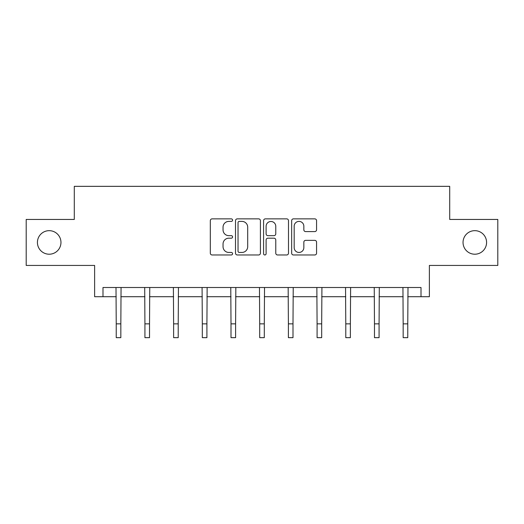 <?xml version="1.0" encoding="UTF-8"?>
<svg xmlns="http://www.w3.org/2000/svg" width="524" height="524" viewBox="0 0 524 524"><rect width="100%" height="100%" fill="white"/><g stroke="black" fill="none" stroke-linecap="round" stroke-linejoin="round"><path stroke-width="0.79" d="M463.039 242.442A11.77 11.77 0 0 0 474.81 254.212A11.77 11.77 0 0 0 486.58 242.442A11.77 11.77 0 0 0 474.81 230.665A11.77 11.77 0 0 0 463.039 242.442M37.42 242.442A11.77 11.77 0 0 0 49.191 254.212A11.77 11.77 0 0 0 60.961 242.442A11.77 11.77 0 0 0 49.191 230.665A11.77 11.77 0 0 0 37.42 242.442M232.571 220.132A1.264 1.264 0 0 0 231.307 218.868L212.128 218.868A1.808 1.808 0 0 0 210.321 220.669L210.321 253.171A1.808 1.808 0 0 0 212.128 254.972L231.307 254.972A1.264 1.264 0 0 0 232.571 253.714A1.264 1.264 0 0 0 231.307 252.45L228.824 252.45A5.777 5.777 0 0 1 223.047 246.673L223.047 243.961A5.777 5.777 0 0 1 228.824 238.184L231.307 238.184A1.264 1.264 0 0 0 232.571 236.92A1.264 1.264 0 0 0 231.307 235.656L228.824 235.656A5.777 5.777 0 0 1 223.047 229.879L223.047 227.174A5.777 5.777 0 0 1 228.824 221.397L231.307 221.397A1.264 1.264 0 0 0 232.571 220.132M102.992 296.702L102.992 287.499L421.008 287.499L421.008 296.702L429.379 296.702L429.379 265.432L497.8 265.432L497.8 219.445L449.703 219.445L449.703 186.341L74.297 186.341L74.297 219.445L26.2 219.445L26.2 265.432L94.621 265.432L94.621 296.702L116.236 296.702M314.76 231.595A1.808 1.808 0 0 0 316.568 229.787L316.568 220.669A1.808 1.808 0 0 0 314.76 218.868L293.46 218.868A1.808 1.808 0 0 0 291.652 220.669L291.652 253.171A1.808 1.808 0 0 0 293.46 254.972L314.76 254.972A1.808 1.808 0 0 0 316.568 253.171L316.568 242.154A1.808 1.808 0 0 0 314.76 240.352L305.643 240.352A1.808 1.808 0 0 0 303.841 242.154L303.841 247.616A4.827 4.827 0 0 1 299.014 252.45A4.827 4.827 0 0 1 294.18 247.616L294.18 226.224A4.827 4.827 0 0 1 299.014 221.397A4.827 4.827 0 0 1 303.841 226.224L303.841 229.787A1.808 1.808 0 0 0 305.643 231.595L314.76 231.595M260.421 220.669A1.808 1.808 0 0 0 258.614 218.868L237.313 218.868A1.808 1.808 0 0 0 235.505 220.669L235.505 253.171A1.808 1.808 0 0 0 237.313 254.972L258.614 254.972A1.808 1.808 0 0 0 260.421 253.171L260.421 220.669M265.386 218.868L286.687 218.868A1.808 1.808 0 0 1 288.495 220.669L288.495 253.171A1.808 1.808 0 0 1 286.687 254.972L277.569 254.972A1.808 1.808 0 0 1 275.768 253.171L275.768 239.992A1.808 1.808 0 0 0 273.96 238.184L267.915 238.184A1.808 1.808 0 0 0 266.107 239.992L266.107 253.714A1.264 1.264 0 0 1 264.843 254.972A1.264 1.264 0 0 1 263.579 253.714L263.579 220.669A1.808 1.808 0 0 1 265.386 218.868M120.834 296.702L144.925 296.702M149.523 296.702L173.621 296.702M178.219 296.702L202.316 296.702M206.915 296.702L231.005 296.702M235.603 296.702L259.701 296.702M264.299 296.702L288.397 296.702M292.995 296.702L317.086 296.702M321.684 296.702L345.781 296.702M350.379 296.702L374.477 296.702M379.075 296.702L403.166 296.702M407.764 296.702L421.008 296.702M239.298 221.397A1.264 1.264 0 0 0 238.034 222.661L238.034 251.186A1.264 1.264 0 0 0 239.298 252.45L241.918 252.45A5.777 5.777 0 0 0 247.695 246.673L247.695 227.174A5.777 5.777 0 0 0 241.918 221.397L239.298 221.397M275.768 226.316A4.827 4.827 0 0 0 270.934 221.482A4.827 4.827 0 0 0 266.107 226.316L266.107 233.855A1.808 1.808 0 0 0 267.915 235.656L273.96 235.656A1.808 1.808 0 0 0 275.768 233.855L275.768 226.316M116.001 287.499L116.236 323.865L120.834 323.865L121.064 287.499M116.236 323.865L116.236 337.659L120.834 337.659L120.834 323.865M144.696 287.499L144.925 323.865L149.523 323.865L149.759 287.499M144.925 323.865L144.925 337.659L149.523 337.659L149.523 323.865M173.385 287.499L173.621 323.865L178.219 323.865L178.455 287.499M173.621 323.865L173.621 337.659L178.219 337.659L178.219 323.865M202.081 287.499L202.316 323.865L206.915 323.865L207.144 287.499M202.316 323.865L202.316 337.659L206.915 337.659L206.915 323.865M230.776 287.499L231.005 323.865L235.603 323.865L235.839 287.499M231.005 323.865L231.005 337.659L235.603 337.659L235.603 323.865M259.465 287.499L259.701 323.865L264.299 323.865L264.535 287.499M259.701 323.865L259.701 337.659L264.299 337.659L264.299 323.865M288.161 287.499L288.397 323.865L292.995 323.865L293.224 287.499M288.397 323.865L288.397 337.659L292.995 337.659L292.995 323.865M316.856 287.499L317.086 323.865L321.684 323.865L321.919 287.499M317.086 323.865L317.086 337.659L321.684 337.659L321.684 323.865M345.545 287.499L345.781 323.865L350.379 323.865L350.615 287.499M345.781 323.865L345.781 337.659L350.379 337.659L350.379 323.865M374.241 287.499L374.477 323.865L379.075 323.865L379.304 287.499M374.477 323.865L374.477 337.659L379.075 337.659L379.075 323.865M402.936 287.499L403.166 323.865L407.764 323.865L408 287.499M403.166 323.865L403.166 337.659L407.764 337.659L407.764 323.865"/></g></svg>
